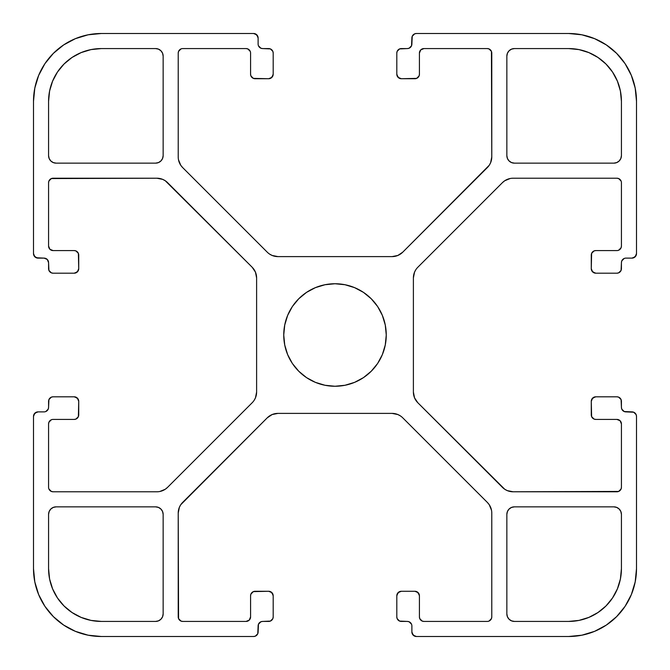 <?xml version="1.0" encoding="UTF-8"?>
<svg xmlns="http://www.w3.org/2000/svg" width="670" height="670" viewBox="0 0 670 670"><rect width="100%" height="100%" fill="white"/><g stroke="black" fill="none" stroke-linecap="round" stroke-linejoin="round"><path stroke-width="1" d="M386.255 335A51.255 51.255 0 0 1 335 386.255A51.255 51.255 0 0 1 283.745 335A51.255 51.255 0 0 1 335 283.745A51.255 51.255 0 0 1 386.255 335L385.267 345L382.352 354.614L377.62 363.475L371.239 371.239L363.475 377.62L354.614 382.352L345 385.267L335 386.255L325 385.267L315.386 382.352L306.525 377.62L298.761 371.239L292.38 363.475L287.648 354.614L284.733 345L283.745 335L284.733 325L287.648 315.386L292.38 306.525L298.761 298.761L306.525 292.38L315.386 287.648L325 284.733L335 283.745L345 284.733L354.614 287.648L363.475 292.38L371.239 298.761L377.62 306.525L382.352 315.386L385.267 325L386.255 335M163.145 155.608L162.567 158.489L163.145 155.608A7.538 7.538 0 0 1 155.608 163.145L56.113 163.145A7.538 7.538 0 0 1 48.575 155.608L48.575 101.338A52.763 52.763 0 0 1 101.338 48.575L155.608 48.575A7.538 7.538 0 0 1 163.145 56.113L163.145 155.608L163.145 56.113L162.567 53.232L163.145 56.113M514.393 163.145L511.512 162.567L514.393 163.145A7.538 7.538 0 0 1 506.855 155.608L506.855 56.113A7.538 7.538 0 0 1 514.393 48.575L568.663 48.575A52.763 52.763 0 0 1 621.425 101.338L621.425 155.608A7.538 7.538 0 0 1 613.888 163.145L514.393 163.145L613.888 163.145L616.769 162.567L613.888 163.145M506.855 514.393L507.433 511.512L506.855 514.393A7.538 7.538 0 0 1 514.393 506.855L613.888 506.855A7.538 7.538 0 0 1 621.425 514.393L621.425 568.663A52.763 52.763 0 0 1 568.663 621.425L514.393 621.425A7.538 7.538 0 0 1 506.855 613.888L506.855 514.393L506.855 613.888L507.433 616.769L506.855 613.888M155.608 506.855L158.489 507.433L155.608 506.855A7.538 7.538 0 0 1 163.145 514.393L163.145 613.888A7.538 7.538 0 0 1 155.608 621.425L101.338 621.425A52.763 52.763 0 0 1 48.575 568.663L48.575 514.393A7.538 7.538 0 0 1 56.113 506.855L155.608 506.855L56.113 506.855L53.232 507.433L56.113 506.855M414.897 591.275A4.523 4.523 0 0 1 419.42 595.798L419.42 616.903L419.42 595.798L418.097 592.598L414.897 591.275L401.33 591.275L414.897 591.275M396.808 595.798A4.523 4.523 0 0 1 401.33 591.275L398.131 592.598L396.808 595.798L396.808 616.903L396.808 595.798M401.33 621.425A4.523 4.523 0 0 1 396.808 616.903L397.151 618.636L399.596 621.082L407.36 621.425L401.33 621.425M411.539 624.214L409.094 621.768L407.36 621.425A4.523 4.523 0 0 1 411.882 625.947L411.882 631.978L411.882 625.947M416.405 636.5A4.523 4.523 0 0 1 411.882 631.978L413.206 635.177L416.405 636.5L568.663 636.5L416.405 636.5M636.5 568.663A67.838 67.838 0 0 1 568.663 636.5L581.895 635.194L594.625 631.333L606.35 625.068L616.635 616.635L625.068 606.35L631.333 594.625L635.194 581.895L636.5 568.663L636.5 416.405L636.5 568.663M621.768 409.094L621.425 407.36L621.768 409.094L624.214 411.539L631.978 411.882A4.523 4.523 0 0 1 636.5 416.405L636.157 414.671L633.711 412.226L625.947 411.882A4.523 4.523 0 0 1 621.425 407.36L621.082 399.596L618.636 397.151L616.903 396.808A4.523 4.523 0 0 1 621.425 401.33L621.082 399.596L618.636 397.151M595.798 396.808L616.903 396.808L595.798 396.808L592.598 398.131L591.275 401.33A4.523 4.523 0 0 1 595.798 396.808L594.064 397.151L591.618 399.596M591.275 414.897L591.275 401.33L591.618 416.631L594.064 419.077L595.798 419.42A4.523 4.523 0 0 1 591.275 414.897L591.618 416.631L594.064 419.077M621.082 422.209L621.425 423.942L620.102 420.743L616.903 419.42L595.798 419.42L616.903 419.42A4.523 4.523 0 0 1 621.425 423.942L621.425 487.257A4.523 4.523 0 0 1 616.903 491.78L513.103 491.78A15.075 15.075 0 0 1 502.441 487.366L417.804 402.729A15.075 15.075 0 0 1 413.39 392.067L413.39 277.933A15.075 15.075 0 0 1 417.804 267.271L502.441 182.634L417.804 267.271M507.332 179.367L510.155 178.513L504.728 180.758L502.441 182.634A15.075 15.075 0 0 1 513.103 178.22L616.903 178.22L513.103 178.22M621.082 181.009L618.636 178.563L616.903 178.22A4.523 4.523 0 0 1 621.425 182.743L621.425 246.058L621.425 182.743M618.636 250.237L621.082 247.791L621.425 246.058A4.523 4.523 0 0 1 616.903 250.58L595.798 250.58L616.903 250.58M591.275 255.103A4.523 4.523 0 0 1 595.798 250.58L594.064 250.923L591.618 253.369L591.275 268.67L591.275 255.103M595.798 273.192A4.523 4.523 0 0 1 591.275 268.67L592.598 271.869L595.798 273.192L616.903 273.192L595.798 273.192M621.425 268.67A4.523 4.523 0 0 1 616.903 273.192L618.636 272.849L621.082 270.404L621.425 262.64L621.425 268.67M624.214 258.461L621.768 260.906L621.425 262.64A4.523 4.523 0 0 1 625.947 258.118L631.978 258.118L625.947 258.118M636.5 253.595A4.523 4.523 0 0 1 631.978 258.118L635.177 256.794L636.5 253.595L636.5 101.338L636.5 253.595M568.663 33.5A67.838 67.838 0 0 1 636.5 101.338L635.194 88.105L631.333 75.375L625.068 63.65L616.635 53.365L606.35 44.932L594.625 38.667L581.895 34.806L568.663 33.5L416.405 33.5L568.663 33.5M409.094 48.232L407.36 48.575L409.094 48.232L411.539 45.786L411.882 38.023A4.523 4.523 0 0 1 416.405 33.5L414.671 33.843L412.226 36.289L411.882 44.053A4.523 4.523 0 0 1 407.36 48.575L399.596 48.918L397.151 51.364L396.808 53.098A4.523 4.523 0 0 1 401.33 48.575L399.596 48.918L397.151 51.364M396.808 74.203L396.808 53.098L396.808 74.203L398.131 77.402L401.33 78.725A4.523 4.523 0 0 1 396.808 74.203L397.151 75.936L399.596 78.382M414.897 78.725L401.33 78.725L416.631 78.382L419.077 75.936L419.42 74.203A4.523 4.523 0 0 1 414.897 78.725L416.631 78.382L419.077 75.936M422.209 48.918L423.942 48.575L420.743 49.898L419.42 53.098L419.42 74.203L419.42 53.098A4.523 4.523 0 0 1 423.942 48.575L487.257 48.575A4.523 4.523 0 0 1 491.78 53.098L491.78 156.897A15.075 15.075 0 0 1 487.366 167.559L402.729 252.196A15.075 15.075 0 0 1 392.067 256.61L277.933 256.61A15.075 15.075 0 0 1 267.271 252.196L182.634 167.559L267.271 252.196M179.367 162.668L178.513 159.845L180.758 165.272L182.634 167.559A15.075 15.075 0 0 1 178.22 156.897L178.22 53.098L178.22 156.897M181.009 48.918L178.563 51.364L178.22 53.098A4.523 4.523 0 0 1 182.743 48.575L246.058 48.575L182.743 48.575M250.237 51.364L247.791 48.918L246.058 48.575A4.523 4.523 0 0 1 250.58 53.098L250.58 74.203L250.58 53.098M255.103 78.725A4.523 4.523 0 0 1 250.58 74.203L250.923 75.936L253.369 78.382L268.67 78.725L255.103 78.725M273.192 74.203A4.523 4.523 0 0 1 268.67 78.725L271.869 77.402L273.192 74.203L273.192 53.098L273.192 74.203M268.67 48.575A4.523 4.523 0 0 1 273.192 53.098L272.849 51.364L270.404 48.918L262.64 48.575L268.67 48.575M258.461 45.786L260.906 48.232L262.64 48.575A4.523 4.523 0 0 1 258.118 44.053L258.118 38.023L258.118 44.053M253.595 33.5A4.523 4.523 0 0 1 258.118 38.023L256.794 34.823L253.595 33.5L101.338 33.5L253.595 33.5M33.5 101.338A67.838 67.838 0 0 1 101.338 33.5L88.105 34.806L75.375 38.667L63.65 44.932L53.365 53.365L44.932 63.65L38.667 75.375L34.806 88.105L33.5 101.338L33.5 253.595L33.5 101.338M33.5 253.595L34.823 256.794L38.023 258.118A4.523 4.523 0 0 1 33.5 253.595L33.843 255.329L36.289 257.774L44.053 258.118A4.523 4.523 0 0 1 48.575 262.64L48.918 270.404L51.364 272.849L53.098 273.192A4.523 4.523 0 0 1 48.575 268.67L48.918 270.404L51.364 272.849M74.203 273.192L53.098 273.192L74.203 273.192L77.402 271.869L78.725 268.67A4.523 4.523 0 0 1 74.203 273.192L75.936 272.849L78.382 270.404M78.725 255.103L78.725 268.67L78.382 253.369L75.936 250.923L74.203 250.58A4.523 4.523 0 0 1 78.725 255.103L78.382 253.369L75.936 250.923M48.918 247.791L48.575 246.058L49.898 249.257L53.098 250.58L74.203 250.58L53.098 250.58A4.523 4.523 0 0 1 48.575 246.058L48.575 182.743A4.523 4.523 0 0 1 53.098 178.22L156.897 178.22A15.075 15.075 0 0 1 167.559 182.634L252.196 267.271A15.075 15.075 0 0 1 256.61 277.933L256.61 392.067A15.075 15.075 0 0 1 252.196 402.729L167.559 487.366L252.196 402.729M162.668 490.633L159.845 491.487L165.272 489.242L167.559 487.366A15.075 15.075 0 0 1 156.897 491.78L53.098 491.78L156.897 491.78M48.918 488.991L51.364 491.437L53.098 491.78A4.523 4.523 0 0 1 48.575 487.257L48.575 423.942L48.575 487.257M51.364 419.763L48.918 422.209L48.575 423.942A4.523 4.523 0 0 1 53.098 419.42L74.203 419.42L53.098 419.42M78.725 414.897A4.523 4.523 0 0 1 74.203 419.42L75.936 419.077L78.382 416.631L78.725 401.33L78.725 414.897M74.203 396.808A4.523 4.523 0 0 1 78.725 401.33L77.402 398.131L74.203 396.808L53.098 396.808L74.203 396.808M48.575 401.33A4.523 4.523 0 0 1 53.098 396.808L51.364 397.151L48.918 399.596L48.575 407.36L48.575 401.33M45.786 411.539L48.232 409.094L48.575 407.36A4.523 4.523 0 0 1 44.053 411.882L38.023 411.882L44.053 411.882M33.5 416.405A4.523 4.523 0 0 1 38.023 411.882L34.823 413.206L33.5 416.405L33.5 568.663L33.5 416.405M101.338 636.5A67.838 67.838 0 0 1 33.5 568.663L34.806 581.895L38.667 594.625L44.932 606.35L53.365 616.635L63.65 625.068L75.375 631.333L88.105 635.194L101.338 636.5L253.595 636.5L101.338 636.5M260.906 621.768L262.64 621.425L260.906 621.768L258.461 624.214L258.118 631.978A4.523 4.523 0 0 1 253.595 636.5L255.329 636.157L257.774 633.711L258.118 625.947A4.523 4.523 0 0 1 262.64 621.425L270.404 621.082L272.849 618.636L273.192 616.903A4.523 4.523 0 0 1 268.67 621.425L270.404 621.082L272.849 618.636M273.192 595.798L273.192 616.903L273.192 595.798L271.869 592.598L268.67 591.275A4.523 4.523 0 0 1 273.192 595.798L272.849 594.064L270.404 591.618M255.103 591.275L268.67 591.275L253.369 591.618L250.923 594.064L250.58 595.798A4.523 4.523 0 0 1 255.103 591.275L253.369 591.618L250.923 594.064M247.791 621.082L246.058 621.425L249.257 620.102L250.58 616.903L250.58 595.798L250.58 616.903A4.523 4.523 0 0 1 246.058 621.425L182.743 621.425A4.523 4.523 0 0 1 178.22 616.903L178.22 513.103A15.075 15.075 0 0 1 182.634 502.441L267.271 417.804A15.075 15.075 0 0 1 277.933 413.39L392.067 413.39A15.075 15.075 0 0 1 402.729 417.804L487.366 502.441L402.729 417.804M490.633 507.332L491.487 510.155L489.242 504.728L487.366 502.441A15.075 15.075 0 0 1 491.78 513.103L491.78 616.903L491.78 513.103M488.991 621.082L491.437 618.636L491.78 616.903A4.523 4.523 0 0 1 487.257 621.425L423.942 621.425L487.257 621.425M419.763 618.636L422.209 621.082L423.942 621.425A4.523 4.523 0 0 1 419.42 616.903L419.763 618.636L419.42 616.903M621.425 155.608L620.847 158.489L621.425 155.608L621.425 101.338L620.412 91.045L621.425 101.338M514.393 621.425L511.512 620.847L514.393 621.425L568.663 621.425L578.955 620.412L568.663 621.425M48.575 514.393L49.153 511.512L48.575 514.393L48.575 568.663L49.588 578.955L48.575 568.663M155.608 48.575L158.489 49.153L155.608 48.575L101.338 48.575L91.045 49.588L101.338 48.575M621.425 407.36L621.425 401.33M621.425 423.942L621.425 487.257L621.082 488.991L618.636 491.437L513.103 491.78L507.332 490.633L504.728 489.242L417.804 402.729L414.537 397.838L413.39 392.067L413.39 277.933L414.537 272.162L415.928 269.558M407.36 48.575L401.33 48.575M423.942 48.575L487.257 48.575L488.991 48.918L491.437 51.364L491.78 156.897L490.633 162.668L489.242 165.272L402.729 252.196L397.838 255.463L392.067 256.61L277.933 256.61L272.162 255.463L269.558 254.072M38.023 258.118L44.053 258.118L47.252 259.441L48.575 262.64L48.575 268.67M48.575 246.058L48.575 182.743L48.918 181.009L51.364 178.563L156.897 178.22L162.668 179.367L165.272 180.758L252.196 267.271L255.463 272.162L256.61 277.933L256.61 392.067L255.463 397.838L254.072 400.442M262.64 621.425L268.67 621.425M246.058 621.425L182.743 621.425L181.009 621.082L178.563 618.636L178.22 513.103L179.367 507.332L180.758 504.728L267.271 417.804L272.162 414.537L277.933 413.39L392.067 413.39L397.838 414.537L400.442 415.928M50.786 509.066L49.153 511.512L50.786 509.066L53.232 507.433M160.934 509.066L158.489 507.433L160.934 509.066L162.567 511.512L163.145 514.393L163.145 613.888L162.567 616.769L160.934 619.214L158.489 620.847L155.608 621.425L101.338 621.425L91.045 620.412L81.145 617.405L72.025 612.531L64.027 605.973L57.469 597.975L52.595 588.855L49.588 578.955M509.066 619.214L511.512 620.847L509.066 619.214L507.433 616.769M509.066 509.066L507.433 511.512L509.066 509.066L511.512 507.433L514.393 506.855L613.888 506.855L616.769 507.433L619.214 509.066L620.847 511.512L621.425 514.393L621.425 568.663L620.412 578.955L617.405 588.855L612.531 597.975L605.973 605.973L597.975 612.531L588.855 617.405L578.955 620.412M619.214 160.934L620.847 158.489L619.214 160.934L616.769 162.567M509.066 160.934L511.512 162.567L509.066 160.934L507.433 158.489L506.855 155.608L506.855 56.113L507.433 53.232L509.066 50.786L511.512 49.153L514.393 48.575L568.663 48.575L578.955 49.588L588.855 52.595L597.975 57.469L605.973 64.027L612.531 72.025L617.405 81.145L620.412 91.045M160.934 50.786L158.489 49.153L160.934 50.786L162.567 53.232M160.934 160.934L162.567 158.489L160.934 160.934L158.489 162.567L155.608 163.145L56.113 163.145L53.232 162.567L50.786 160.934L49.153 158.489L48.575 155.608L48.575 101.338L49.588 91.045L52.595 81.145L57.469 72.025L64.027 64.027L72.025 57.469L81.145 52.595L91.045 49.588M401.33 591.275L399.596 591.618L397.151 594.064M396.808 616.903L397.151 618.636L399.596 621.082M411.882 631.978L412.226 633.711L414.671 636.157M568.663 636.5L581.895 635.194L594.625 631.333L606.35 625.068L616.635 616.635L625.068 606.35L631.333 594.625L635.194 581.895M636.5 416.405L636.157 414.671L633.711 412.226M618.636 491.437L616.903 491.78M504.728 489.242L502.441 487.366M414.537 397.838L413.39 392.067M595.798 250.58L594.064 250.923L591.618 253.369M591.275 268.67L591.618 270.404L594.064 272.849M616.903 273.192L618.636 272.849L621.082 270.404M631.978 258.118L633.711 257.774L636.157 255.329M636.5 101.338L635.194 88.105L631.333 75.375L625.068 63.65L616.635 53.365L606.35 44.932L594.625 38.667L581.895 34.806M416.405 33.5L414.671 33.843L412.226 36.289M491.437 51.364L491.78 53.098M489.242 165.272L487.366 167.559M397.838 255.463L392.067 256.61M250.58 74.203L250.923 75.936L253.369 78.382M268.67 78.725L270.404 78.382L272.849 75.936M273.192 53.098L272.849 51.364L270.404 48.918M258.118 38.023L257.774 36.289L255.329 33.843M101.338 33.5L88.105 34.806L75.375 38.667L63.65 44.932L53.365 53.365L44.932 63.65L38.667 75.375L34.806 88.105M48.232 260.906L48.575 262.64M51.364 178.563L53.098 178.22M165.272 180.758L167.559 182.634M255.463 272.162L256.61 277.933M74.203 419.42L75.936 419.077L78.382 416.631M78.725 401.33L78.382 399.596L75.936 397.151M53.098 396.808L51.364 397.151L48.918 399.596M38.023 411.882L36.289 412.226L33.843 414.671M33.5 568.663L34.806 581.895L38.667 594.625L44.932 606.35L53.365 616.635L63.65 625.068L75.375 631.333L88.105 635.194M253.595 636.5L255.329 636.157L257.774 633.711M178.563 618.636L178.22 616.903M180.758 504.728L182.634 502.441M272.162 414.537L277.933 413.39M419.42 595.798L419.077 594.064L416.631 591.618M162.567 511.512L163.145 514.393M163.145 613.888L162.567 616.769L160.934 619.214M158.489 620.847L155.608 621.425M511.512 507.433L514.393 506.855M613.888 506.855L616.769 507.433L619.214 509.066M620.847 511.512L621.425 514.393M507.433 158.489L506.855 155.608M506.855 56.113L507.433 53.232L509.066 50.786M511.512 49.153L514.393 48.575M298.761 298.761L306.525 292.38M315.386 287.648L325 284.733M371.239 298.761L377.62 306.525M382.352 315.386L385.267 325M371.239 371.239L363.475 377.62M354.614 382.352L345 385.267M298.761 371.239L292.38 363.475M287.648 354.614L284.733 345M158.489 162.567L155.608 163.145M56.113 163.145L53.232 162.567L50.786 160.934M49.153 158.489L48.575 155.608"/></g></svg>

